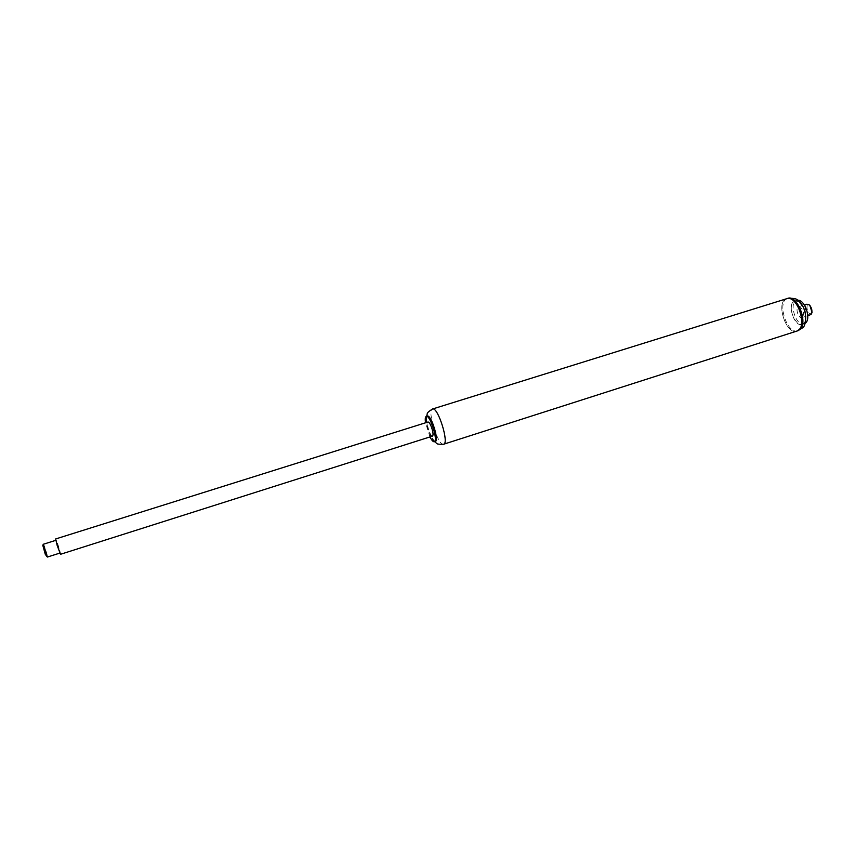 <?xml version="1.0" encoding="UTF-8"?>
<svg xmlns="http://www.w3.org/2000/svg" width="855" height="855" viewBox="0 0 855 855"><rect width="100%" height="100%" fill="white"/><g stroke="black" fill="none" stroke-linecap="round" stroke-linejoin="round"><path stroke-width="0.64" stroke-dasharray="4.28 3.21" d="M796.903 331.067C785.991 335.31 775.303 301.484 786.675 298.694C775.314 301.505 785.991 335.288 796.892 331.067M429.99 436.926L425.534 422.798M435.302 441.458C431.551 443.264 423.161 416.716 427.276 416.043M435.569 432.363C436.948 443.328 435.088 443.905 429.969 434.105L427.137 425.127C426.036 419.645 426.185 416.684 427.586 416.235C428.986 416.353 430.696 418.726 432.716 423.332M60.502 554.297C61.239 554.446 56.184 538.415 55.661 538.96M432.502 436.125C430.428 437.14 425.758 422.37 428.034 422.007M810.284 314.95C806.575 316.393 803.027 305.149 806.885 304.198M802.856 317.045L802.076 317.547C798.41 318.99 794.851 307.715 798.677 306.785C802.963 308.324 804.352 311.744 802.856 317.045M812.015 312.299L811.523 313.165C807.654 316.639 804.459 301.975 809.835 305.374M803.689 323.179C797.555 329.795 787.038 309.115 793.087 302.478C799.083 295.456 809.984 316.628 803.689 323.179M805.282 312.374C806.329 317.344 805.859 321.02 803.882 323.414L802.214 324.494C794.231 327.615 786.472 303.055 794.797 301.013C798.388 300.426 801.541 303.151 804.266 309.179M805.068 323.436L804.138 323.885C796.133 327.005 788.374 302.456 796.732 300.415L797.747 300.244M46.341 556.53C47.078 556.915 43.167 544.528 42.782 545.266M43.37 544.229C43.883 543.748 48.115 557.139 47.41 557.043L47.356 557.022M58.974 550.577L60.107 553.014C60.716 553.142 56.494 539.783 56.067 540.242L58.974 550.577M443.649 444.226C438.305 446.738 426.698 409.983 432.512 408.979M797.939 330.735C787.006 334.978 776.329 301.174 787.722 298.374M434.586 441.682L429.969 434.105M426.56 416.267L427.137 425.127M802.076 317.547L807.761 315.741M798.677 306.785L804.373 305M802.214 324.494L804.138 323.885M794.797 301.013L796.732 300.415"/><path stroke-width="1.28" d="M434.586 441.682C437.642 443.424 434.96 444.525 443.649 444.226C449.356 443.488 438.23 407.418 432.748 408.936L787.145 298.577C798.004 295.37 807.954 328.523 796.903 331.067L800.184 329.271C808.167 322.046 796.988 294.451 787.722 298.374C799.35 297.914 796.967 300.704 800.248 302.499C808.926 312.502 805.271 327.786 802.353 327.957L797.939 330.735M425.534 422.798C424.999 418.982 425.245 416.834 426.282 416.353L426.453 416.321C430.322 415.338 438.316 441.255 434.308 441.768C433.186 441.971 431.754 440.357 429.99 436.926M426.282 416.353L427.457 416.011C431.337 415.028 439.32 440.934 435.302 441.458L434.308 441.768M432.716 423.332L435.569 432.363M57.2 545.522L60.502 554.297L432.502 436.125C433.464 435.152 433.154 432.245 431.572 427.393C430.204 423.802 429.028 422.007 428.034 422.007L55.661 538.96L57.2 545.522M804.373 305L806.885 304.198L809.193 304.882C811.427 307.18 812.282 309.905 811.78 313.069L811.074 314.437L807.761 315.741M809.835 305.374L812.015 312.299M787.722 298.374L786.675 298.694C795.941 294.772 807.12 322.378 799.147 329.613L796.903 331.067L443.649 444.226M804.266 309.179L805.282 312.374M797.747 300.244C804.587 299.453 811.203 317.921 805.805 322.805L805.068 323.436M59.829 553.1L47.388 557.043L43.349 544.25L42.782 545.266L45.315 554.393L47.356 557.022M43.349 544.25L55.799 540.328M432.512 408.979C425.234 413.724 428.066 413.093 426.56 416.267M810.027 305.524L809.193 304.882M812.09 312.064L811.78 313.069"/></g></svg>
